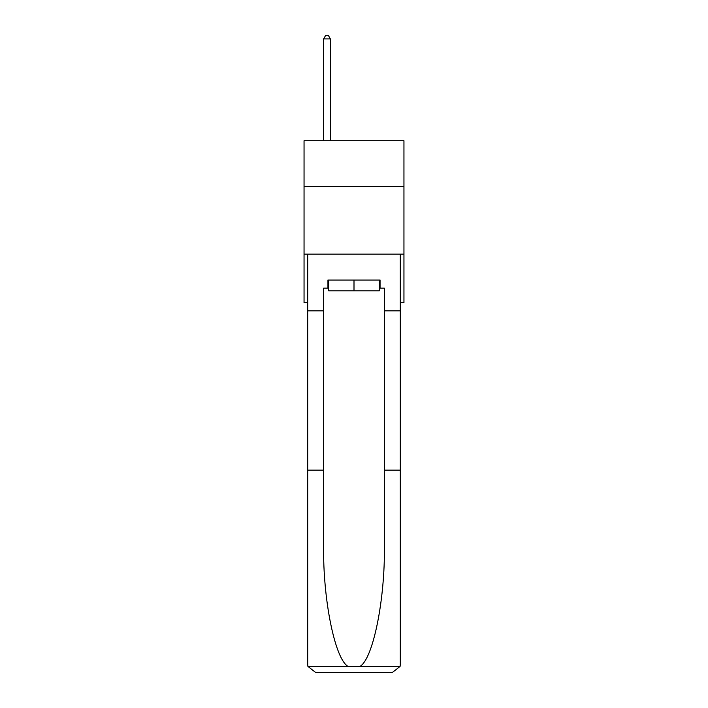 <?xml version="1.0" encoding="UTF-8"?>
<svg xmlns="http://www.w3.org/2000/svg" width="708" height="708" viewBox="0 0 708 708"><rect width="100%" height="100%" fill="white"/><g stroke="black" fill="none" stroke-linecap="round" stroke-linejoin="round"><path stroke-width="1.06" d="M403.949 186.638L403.949 140.742L304.051 140.742L304.051 186.638L403.949 186.638L403.949 302.732L400.303 302.732M403.949 254.137L304.051 254.137L304.051 186.638M304.051 254.137L304.051 302.732L307.697 302.732M379.24 280.049L379.24 290.855L328.76 290.855L328.76 280.049M354 280.049L354 290.855M327.946 288.156L323.627 288.156L323.627 470.121L307.697 470.121L307.697 664.502L307.936 666.44L315.795 672.6L392.205 672.6L400.064 666.44L400.303 664.502L400.303 470.121L384.373 470.121L384.373 288.156L380.054 288.156L380.054 280.049L327.946 280.049L327.946 288.156L328.76 288.156M371.682 672.6L392.205 672.6L371.682 672.6M323.627 470.121L323.627 545.638C322.786 599.287 334.973 659.387 348.124 666.44L359.876 666.44C373.028 659.387 385.214 599.287 384.373 545.638L384.373 470.121M307.697 664.502L307.697 254.137L400.303 254.137L400.303 310.83L384.373 310.83M323.627 310.83L307.697 310.83M400.303 470.121L400.303 310.83M379.24 288.156L380.054 288.156M330.379 140.742L330.379 38.913L323.627 38.913L323.627 140.742M323.627 38.913L325.653 35.4L328.353 35.4L330.379 38.913M307.936 666.44L348.124 666.44M359.876 666.44L400.064 666.44"/></g></svg>
